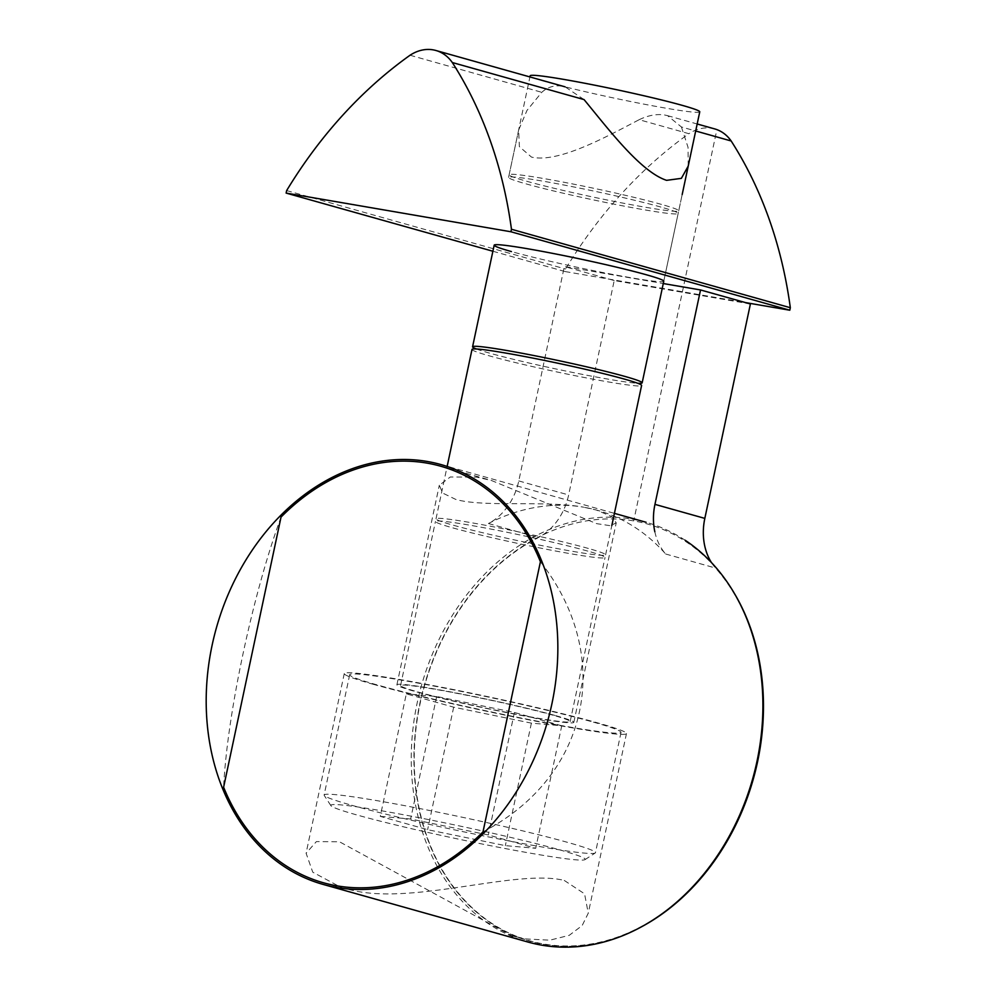 <?xml version="1.0" encoding="UTF-8"?>
<svg xmlns="http://www.w3.org/2000/svg" width="997" height="997" viewBox="0 0 997 997"><rect width="100%" height="100%" fill="white"/><g stroke="black" fill="none" stroke-linecap="round" stroke-linejoin="round"><path stroke-width="0.75" stroke-dasharray="4.99 3.74" d="M584.055 99.588L565.112 86.839L562.258 86.191C554.494 84.969 547.677 87.013 541.782 92.31L526.977 110.418L518.652 130.059L519.362 146.646L531.501 157.102C558.146 163.284 605.366 137.412 639.152 119.702L688.89 133.698A427.239 337.136 -74.3 0 0 621.679 193.592A427.239 337.136 -74.3 0 0 565.523 269.028L564.987 271.533L745.482 302.59M639.152 119.702C648.299 115.316 656.836 113.758 664.787 115.029L667.541 115.652L681.425 126.98L695.694 130.993M714.749 128.925A44.379 35.02 -74.3 0 0 711.945 128.301A44.379 35.02 -74.3 0 0 688.89 133.698M410.029 55.246L541.782 92.31M681.425 126.98L688.055 147.357L688.217 166.1L663.765 281.204A86.689 4.362 12 0 1 605.578 273.066A86.689 4.362 12 0 1 511.411 251.568M286.65 190.577L565.523 269.028M492.879 251.244L564.987 271.533M552.911 715.173A86.689 4.362 -168 0 0 458.757 693.675A86.689 4.362 -168 0 0 400.57 685.537A86.689 4.362 -168 0 0 417.818 691.93A86.689 4.362 -168 0 0 511.972 713.428A86.689 4.362 -168 0 0 570.159 721.579A86.689 4.362 -168 0 0 552.911 715.173M587.794 551.104A86.689 4.362 -168 0 0 493.627 529.594A86.689 4.362 -168 0 0 435.452 521.456A86.689 4.362 -168 0 0 452.688 527.849A86.689 4.362 -168 0 0 546.855 549.347A86.689 4.362 -168 0 0 605.029 557.497A86.689 4.362 -168 0 0 587.794 551.104M593.439 722.152A138.695 6.979 12 0 1 621.031 732.396A138.695 6.979 12 0 1 527.949 719.36A138.695 6.979 12 0 1 377.277 684.951A138.695 6.979 12 0 1 349.698 674.72A138.695 6.979 12 0 1 442.78 687.756A138.695 6.979 12 0 1 593.439 722.152M351.717 805.264A138.695 6.979 -168 0 0 499.111 839.025A138.695 6.979 -168 0 0 595.221 853.008A138.695 6.979 -168 0 0 595.458 852.697A138.695 6.979 -168 0 0 567.879 842.453A138.695 6.979 -168 0 0 417.207 808.056A138.695 6.979 -168 0 0 324.125 795.02A138.695 6.979 -168 0 0 324.224 795.407A138.695 6.979 -168 0 0 351.717 805.264M559.317 849.768A130.034 6.543 12 0 1 584.952 859.651A130.034 6.543 12 0 1 494.848 846.54A130.034 6.543 12 0 1 356.664 814.898A130.034 6.543 12 0 1 330.892 805.651A130.034 6.543 12 0 1 415.039 816.929A130.034 6.543 12 0 1 559.317 849.768M380.281 816.369L410.639 819.011L488.356 834.963L535.713 848.285L505.342 845.643L427.626 829.691L380.281 816.369L406.315 693.862L453.672 707.172L531.389 723.137L561.747 725.779L535.713 848.285M531.389 723.137L505.342 845.643M453.672 707.172L427.626 829.691M561.747 725.779L514.402 712.456L436.686 696.492L406.315 693.862M436.686 696.492L410.639 819.011M514.402 712.456L488.356 834.963M476.466 349A86.689 4.362 -168 0 0 489.814 353.187A86.689 4.362 -168 0 0 571.007 372.105A86.689 4.362 -168 0 0 637.706 383.272M660.924 207.064A86.689 4.362 -168 0 0 566.757 185.567A86.689 4.362 -168 0 0 508.57 177.416A86.689 4.362 -168 0 0 525.818 183.809A86.689 4.362 -168 0 0 619.984 205.32A86.689 4.362 -168 0 0 678.159 213.458A86.689 4.362 -168 0 0 660.924 207.064M588.355 548.45A86.689 4.362 -168 0 0 494.188 526.952A86.689 4.362 -168 0 0 436.013 518.801A86.689 4.362 -168 0 0 453.249 525.207A86.689 4.362 -168 0 0 547.415 546.705A86.689 4.362 -168 0 0 605.59 554.855A86.689 4.362 -168 0 0 588.355 548.45M472.005 349.436A86.689 4.362 -168 0 0 489.253 355.829A86.689 4.362 -168 0 0 583.419 377.34A86.689 4.362 -168 0 0 641.594 385.478M661.485 204.41A86.689 4.362 -168 0 0 567.318 182.912A86.689 4.362 -168 0 0 509.131 174.762A86.689 4.362 -168 0 0 526.379 181.167A86.689 4.362 -168 0 0 620.545 202.665A86.689 4.362 -168 0 0 678.72 210.816A86.689 4.362 -168 0 0 661.485 204.41M699.757 111.838A86.689 4.362 12 0 1 641.582 103.688A86.689 4.362 12 0 1 547.415 82.19A86.689 4.362 12 0 1 530.18 75.784M750.405 303.973L614.214 280.543L568.639 494.961A55.483 43.781 105.7 0 1 557.56 520.422A55.483 43.781 105.7 0 1 538.33 537.545A216.374 170.736 -74.3 0 0 414.266 753.769A216.374 170.736 -74.3 0 0 530.117 940.919A216.374 170.736 -74.3 0 0 543.776 944.009A216.374 170.736 -74.3 0 0 677.574 901.388M654.817 531.713A55.483 43.781 -74.3 0 0 665.672 554.008A216.374 170.736 -74.3 0 0 597.427 510.314A216.374 170.736 -74.3 0 0 583.768 507.224L596.38 510.028L611.921 516.658L616.208 522.839L610.6 525.743L596.655 523.649L491.533 480.529L476.815 477.139L450.283 477.002L439.328 485.24L442.668 493.066L455.716 499.397C483.844 507.585 546.331 500.133 583.768 507.224A216.374 170.736 -74.3 0 0 488.455 523.512A55.483 43.781 -74.3 0 0 507.685 506.389A55.483 43.781 -74.3 0 0 518.776 480.928L564.352 266.511L663.267 283.534M752.523 634.952A216.374 170.736 -74.3 0 0 715.534 568.041A55.483 43.781 105.7 0 1 711.397 562.495M555.827 715.684A90.428 4.549 12 0 1 573.823 722.351A90.428 4.549 12 0 1 513.131 713.864A90.428 4.549 12 0 1 414.889 691.432A90.428 4.549 12 0 1 396.906 684.752A90.428 4.549 12 0 1 457.598 693.251A90.428 4.549 12 0 1 555.827 715.684M372.965 684.216A144.253 7.266 -168 0 0 529.644 719.996A144.253 7.266 -168 0 0 626.465 733.543A144.253 7.266 -168 0 0 597.764 722.9A144.253 7.266 -168 0 0 441.085 687.12A144.253 7.266 -168 0 0 344.264 673.561A144.253 7.266 -168 0 0 372.965 684.216M564.277 880.451L584.566 893.823L588.255 913.202L582.148 925.577L569.225 935.336L549.833 940.183L525.731 938.925L511.411 935.622L339.466 841.767L316.385 841.593L306.104 853.233L312.759 872.176L342.145 888.003L355.131 890.932C417.082 904.08 517.705 868.886 564.277 880.451M281.029 517.107C252.665 594.411 227.216 714.176 223.615 787.231M614.214 280.543L564.352 266.511M483.009 831.859C589.302 776.489 614.763 656.711 540.424 561.735M685.101 540.224A218.044 172.045 -74.3 0 0 646.106 522.278A218.044 172.045 -74.3 0 0 417.17 702.935A218.044 172.045 -74.3 0 0 528.024 942.053M640.934 927.11A216.735 171.023 105.7 0 1 543.701 944.358A216.735 171.023 105.7 0 1 446.905 630.092A216.735 171.023 105.7 0 1 734.664 593.9M716.008 133.748L633.706 520.895M518.776 480.928L568.639 494.961M665.672 554.008L715.534 568.041M488.455 523.512L538.33 537.545M667.541 115.652L697.177 123.989M508.57 177.416L518.639 130.059M400.57 685.537L435.452 521.456M621.031 732.396L595.458 852.697M584.952 859.651L595.221 853.008M330.892 805.651L324.224 795.407M349.698 674.72L324.125 795.02M570.159 721.579L605.029 557.497M663.765 281.204L678.159 213.458M436.013 518.801L447.142 466.459M605.59 554.855L611.809 525.631M509.131 174.762L529.93 76.943M678.72 210.816L682.185 194.515M573.823 722.351L616.233 522.839M626.465 733.543L588.267 913.215M323.427 882.769L342.133 888.04M511.399 935.647L530.117 940.919M440.612 466.197L491.533 480.517M596.38 510.015L597.427 510.314M344.264 673.561L306.079 853.233M396.906 684.752L439.316 485.227M441.06 464.59L614.414 513.355"/><path stroke-width="1.5" d="M452.302 62.524A427.239 337.136 105.7 0 1 490.2 140.502A427.239 337.136 105.7 0 1 511.461 229.26L510.925 231.765L286.127 193.082L286.65 190.577A427.239 337.136 105.7 0 1 342.806 115.141A427.239 337.136 105.7 0 1 410.029 55.246A44.379 35.02 105.7 0 1 433.084 49.85A44.379 35.02 105.7 0 1 435.888 50.486A44.379 35.02 105.7 0 1 452.302 62.524L584.055 99.588C607.946 128.451 640.448 171.783 666.594 180.345L681.375 178.351L688.217 166.1M511.461 229.26L790.322 307.712A427.239 337.136 -74.3 0 0 769.073 218.954A427.239 337.136 -74.3 0 0 731.162 140.976A44.379 35.02 -74.3 0 0 714.749 128.925L697.177 123.989M695.694 130.993L731.162 140.976M511.411 251.568A86.689 4.362 12 0 1 494.176 245.162A86.689 4.362 12 0 1 552.35 253.313A86.689 4.362 12 0 1 646.517 274.811A86.689 4.362 12 0 1 663.765 281.204L642.155 382.836A86.689 4.362 -168 0 0 624.92 376.43A86.689 4.362 -168 0 0 530.753 354.932A86.689 4.362 -168 0 0 472.578 346.782A86.689 4.362 -168 0 0 476.466 349M745.482 302.59L789.798 310.217L790.322 307.712M510.925 231.765L789.798 310.217M286.127 193.082L492.879 251.244M637.706 383.272A86.689 4.362 -168 0 0 642.155 382.836M611.809 525.631L641.594 385.478A86.689 4.362 -168 0 0 624.359 379.084A86.689 4.362 -168 0 0 530.192 357.574A86.689 4.362 -168 0 0 472.005 349.436L447.142 466.459M529.93 76.943L530.18 75.784A86.689 4.362 12 0 1 588.355 83.935A86.689 4.362 12 0 1 682.521 105.433A86.689 4.362 12 0 1 699.757 111.838L682.185 194.515M711.397 562.495A55.483 43.781 105.7 0 1 704.692 545.733A55.483 43.781 105.7 0 1 704.829 518.39L750.405 303.973L700.53 289.953L654.954 504.37A55.483 43.781 -74.3 0 0 654.817 531.713M337.086 885.859A216.374 170.736 105.7 0 1 323.427 882.769A216.374 170.736 105.7 0 1 223.615 787.231L281.029 517.107A216.374 170.736 105.7 0 1 426.953 463.107A216.374 170.736 105.7 0 1 440.612 466.197A216.374 170.736 105.7 0 1 540.424 561.735L483.009 831.859A216.374 170.736 105.7 0 1 337.086 885.859M663.267 283.534L700.53 289.953M677.574 901.388A216.374 170.736 -74.3 0 0 752.523 634.952M212.112 645.246A218.044 172.045 105.7 0 1 441.06 464.59A218.044 172.045 105.7 0 1 551.927 703.72A218.044 172.045 105.7 0 1 322.978 884.376A218.044 172.045 105.7 0 1 212.112 645.246M322.978 884.376L528.024 942.053A218.044 172.045 -74.3 0 0 756.972 761.396A218.044 172.045 -74.3 0 0 685.101 540.224M734.664 593.9A216.735 171.023 105.7 0 1 640.934 927.11M654.954 504.37L704.829 518.39M435.888 50.486L565.112 86.839M472.578 346.782L494.176 245.162M614.414 513.355L646.106 522.278"/></g></svg>
